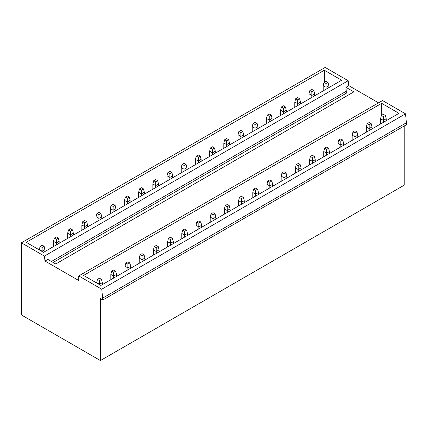 <?xml version="1.0" encoding="UTF-8"?>
<svg xmlns="http://www.w3.org/2000/svg" width="428" height="428" viewBox="0 0 428 428"><rect width="100%" height="100%" fill="white"/><g stroke="black" fill="none" stroke-linecap="round" stroke-linejoin="round"><path stroke-width="0.64" d="M378.55 102.843L348.777 85.654L348.173 80.715L325.178 67.437L21.4 242.82L21.4 314.944L100.409 360.563L100.409 298.6L102.822 299.996L101.746 289.21L78.747 275.932L78.747 280.522L44.999 261.037L44.394 256.099L21.4 242.82M102.822 299.996L406.6 124.612L405.519 113.827L382.525 100.548L78.747 275.932M100.409 360.563L404.187 185.18L404.187 126.003M53.142 262.46L346.413 93.138L345.936 87.296L353.849 91.859L55.752 263.969L47.84 259.4L44.999 261.037M344 97.552L344 94.534M324.322 82.192L324.322 70.224L26.226 242.334L43.544 252.327L341.64 80.223L324.322 70.224M381.674 115.303L381.674 103.335L83.572 275.439L100.89 285.439L398.992 113.334L381.674 103.335M346.413 91.175L51.435 261.476M406.6 122.643L102.822 298.027M405.519 113.827L101.746 289.21M348.173 80.715L44.394 256.099M348.777 85.654L345.936 87.296M328.014 82.353L326.029 83.503L324.039 82.353L326.029 81.208L328.014 82.353L328.87 85.632L326.029 87.275L323.188 85.632L324.039 82.353M326.029 89.238L326.029 83.503M323.188 90.88L323.188 85.632M328.87 87.601L328.87 85.632M385.366 115.464L383.376 116.614L381.391 115.464L383.376 114.319L385.366 115.464L386.216 118.743L383.376 120.38L380.54 118.743L381.391 115.464M383.376 122.349L383.376 116.614M380.54 123.986L380.54 118.743M386.216 120.712L386.216 118.743M313.82 90.549L311.835 91.699L309.845 90.549L311.835 89.404L313.82 90.549L314.671 93.828L311.835 95.465L308.995 93.828L309.845 90.549M311.835 97.434L311.835 91.699M308.995 99.071L308.995 93.828M314.671 95.797L314.671 93.828M371.167 123.66L369.182 124.81L367.192 123.66L369.182 122.515L371.167 123.66L372.023 126.939L369.182 128.577L366.341 126.939L367.192 123.66M369.182 130.545L369.182 124.81M366.341 132.182L366.341 126.939M372.023 128.903L372.023 126.939M299.627 98.745L297.637 99.895L295.652 98.745L297.637 97.6L299.627 98.745L300.477 102.025L297.637 103.662L294.801 102.025L295.652 98.745M297.637 105.63L297.637 99.895M294.801 107.268L294.801 102.025M300.477 103.993L300.477 102.025M356.973 131.856L354.989 133.001L352.998 131.856L354.989 130.711L356.973 131.856L357.824 135.136L354.989 136.773L352.148 135.136L352.998 131.856M354.989 138.742L354.989 133.001M352.148 140.379L352.148 135.136M357.824 137.099L357.824 135.136M285.428 106.941L283.443 108.091L281.453 106.941L283.443 105.796L285.428 106.941L286.284 110.221L283.443 111.858L280.602 110.221L281.453 106.941M283.443 113.827L283.443 108.091M280.602 115.464L280.602 110.221M286.284 112.184L286.284 110.221M342.78 140.052L340.79 141.197L338.805 140.052L340.79 138.902L342.78 140.052L343.63 143.332L340.79 144.969L337.954 143.332L338.805 140.052M340.79 146.938L340.79 141.197M337.954 148.575L337.954 143.332M343.63 145.295L343.63 143.332M271.234 115.137L269.249 116.282L267.259 115.137L269.249 113.992L271.234 115.137L272.085 118.417L269.249 120.054L266.409 118.417L267.259 115.137M269.249 122.023L269.249 116.282M266.409 123.66L266.409 118.417M272.085 120.38L272.085 118.417M328.581 148.249L326.596 149.393L324.611 148.249L326.596 147.098L328.581 148.249L329.437 151.523L326.596 153.165L323.755 151.523L324.611 148.249M326.596 155.129L326.596 149.393M323.755 156.771L323.755 151.523M329.437 153.492L329.437 151.523M257.041 123.334L255.051 124.478L253.066 123.334L255.051 122.183L257.041 123.334L257.891 126.613L255.051 128.25L252.215 126.613L253.066 123.334M255.051 130.219L255.051 124.478M252.215 131.856L252.215 126.613M257.891 128.577L257.891 126.613M314.387 156.445L312.403 157.59L310.412 156.445L312.403 155.294L314.387 156.445L315.238 159.719L312.403 161.361L309.562 159.719L310.412 156.445M312.403 163.325L312.403 157.59M309.562 164.967L309.562 159.719M315.238 161.688L315.238 159.719M242.847 131.53L240.857 132.675L238.872 131.53L240.857 130.38L242.847 131.53L243.698 134.804L240.857 136.446L238.016 134.804L238.872 131.53M240.857 138.41L240.857 132.675M238.016 140.052L238.016 134.804M243.698 136.773L243.698 134.804M300.194 164.636L298.204 165.786L296.219 164.636L298.204 163.491L300.194 164.636L301.045 167.915L298.204 169.558L295.368 167.915L296.219 164.636M298.204 171.521L298.204 165.786M295.368 173.163L295.368 167.915M301.045 169.884L301.045 167.915M228.648 139.726L226.663 140.871L224.673 139.726L226.663 138.576L228.648 139.726L229.499 143L226.663 144.643L223.823 143L224.673 139.726M226.663 146.606L226.663 140.871M223.823 148.249L223.823 143M229.499 144.969L229.499 143M286 172.832L284.01 173.982L282.025 172.832L284.01 171.687L286 172.832L286.851 176.111L284.01 177.748L281.169 176.111L282.025 172.832M284.01 179.717L284.01 173.982M281.169 181.354L281.169 176.111M286.851 178.08L286.851 176.111M214.455 147.917L212.465 149.067L210.48 147.917L212.465 146.772L214.455 147.917L215.305 151.196L212.465 152.839L209.629 151.196L210.48 147.917M212.465 154.802L212.465 149.067M209.629 156.445L209.629 151.196M215.305 153.165L215.305 151.196M271.801 181.028L269.817 182.178L267.826 181.028L269.817 179.883L271.801 181.028L272.652 184.308L269.817 185.945L266.976 184.308L267.826 181.028M269.817 187.913L269.817 182.178M266.976 189.551L266.976 184.308M272.652 186.276L272.652 184.308M200.261 156.113L198.271 157.263L196.286 156.113L198.271 154.968L200.261 156.113L201.112 159.393L198.271 161.03L195.43 159.393L196.286 156.113M198.271 162.998L198.271 157.263M195.43 164.636L195.43 159.393M201.112 161.361L201.112 159.393M257.608 189.224L255.618 190.374L253.633 189.224L255.618 188.079L257.608 189.224L258.459 192.504L255.618 194.141L252.782 192.504L253.633 189.224M255.618 196.11L255.618 190.374M252.782 197.747L252.782 192.504M258.459 194.467L258.459 192.504M186.062 164.309L184.077 165.459L182.087 164.309L184.077 163.164L186.062 164.309L186.918 167.589L184.077 169.226L181.237 167.589L182.087 164.309M184.077 171.195L184.077 165.459M181.237 172.832L181.237 167.589M186.918 169.558L186.918 167.589M243.414 197.42L241.424 198.565L239.439 197.42L241.424 196.27L243.414 197.42L244.265 200.7L241.424 202.337L238.589 200.7L239.439 197.42M241.424 204.306L241.424 198.565M238.589 205.943L238.589 200.7M244.265 202.663L244.265 200.7M171.869 172.505L169.884 173.656L167.894 172.505L169.884 171.361L171.869 172.505L172.719 175.785L169.884 177.422L167.043 175.785L167.894 172.505M169.884 179.391L169.884 173.656M167.043 181.028L167.043 175.785M172.719 177.748L172.719 175.785M229.215 205.617L227.231 206.761L225.24 205.617L227.231 204.466L229.215 205.617L230.071 208.896L227.231 210.533L224.39 208.896L225.24 205.617M227.231 212.502L227.231 206.761M224.39 214.139L224.39 208.896M230.071 210.86L230.071 208.896M157.675 180.702L155.685 181.846L153.7 180.702L155.685 179.551L157.675 180.702L158.526 183.981L155.685 185.618L152.85 183.981L153.7 180.702M155.685 187.587L155.685 181.846M152.85 189.224L152.85 183.981M158.526 185.945L158.526 183.981M215.022 213.813L213.037 214.958L211.047 213.813L213.037 212.663L215.022 213.813L215.873 217.087L213.037 218.729L210.196 217.087L211.047 213.813M213.037 220.693L213.037 214.958M210.196 222.335L210.196 217.087M215.873 219.056L215.873 217.087M143.476 188.898L141.491 190.043L139.501 188.898L141.491 187.748L143.476 188.898L144.332 192.177L141.491 193.814L138.651 192.177L139.501 188.898M141.491 195.783L141.491 190.043M138.651 197.42L138.651 192.177M144.332 194.141L144.332 192.177M200.828 222.009L198.838 223.154L196.853 222.009L198.838 220.859L200.828 222.009L201.679 225.283L198.838 226.926L196.003 225.283L196.853 222.009M198.838 228.889L198.838 223.154M196.003 230.531L196.003 225.283M201.679 227.252L201.679 225.283M129.283 197.094L127.298 198.239L125.308 197.094L127.298 195.944L129.283 197.094L130.133 200.368L127.298 202.011L124.457 200.368L125.308 197.094M127.298 203.974L127.298 198.239M124.457 205.617L124.457 200.368M130.133 202.337L130.133 200.368M186.629 230.2L184.645 231.35L182.66 230.2L184.645 229.055L186.629 230.2L187.485 233.479L184.645 235.122L181.804 233.479L182.66 230.2M184.645 237.085L184.645 231.35M181.804 238.728L181.804 233.479M187.485 235.448L187.485 233.479M115.089 205.29L113.099 206.435L111.114 205.29L113.099 204.14L115.089 205.29L115.94 208.564L113.099 210.207L110.264 208.564L111.114 205.29M113.099 212.17L113.099 206.435M110.264 213.813L110.264 208.564M115.94 210.533L115.94 208.564M172.436 238.396L170.451 239.546L168.461 238.396L170.451 237.251L172.436 238.396L173.286 241.676L170.451 243.313L167.61 241.676L168.461 238.396M170.451 245.281L170.451 239.546M167.61 246.919L167.61 241.676M173.286 243.644L173.286 241.676M100.89 213.481L98.905 214.631L96.921 213.481L98.905 212.336L100.89 213.481L101.746 216.761L98.905 218.403L96.065 216.761L96.921 213.481M98.905 220.367L98.905 214.631M96.065 222.009L96.065 216.761M101.746 218.729L101.746 216.761M158.242 246.592L156.252 247.742L154.267 246.592L156.252 245.447L158.242 246.592L159.093 249.872L156.252 251.509L153.417 249.872L154.267 246.592M156.252 253.478L156.252 247.742M153.417 255.115L153.417 249.872M159.093 251.841L159.093 249.872M86.697 221.677L84.712 222.828L82.722 221.677L84.712 220.532L86.697 221.677L87.547 224.957L84.712 226.594L81.871 224.957L82.722 221.677M84.712 228.563L84.712 222.828M81.871 230.2L81.871 224.957M87.547 226.926L87.547 224.957M144.049 254.788L142.059 255.933L140.074 254.788L142.059 253.644L144.049 254.788L144.899 258.068L142.059 259.705L139.218 258.068L140.074 254.788M142.059 261.674L142.059 255.933M139.218 263.311L139.218 258.068M144.899 260.031L144.899 258.068M72.503 229.873L70.513 231.024L68.528 229.873L70.513 228.729L72.503 229.873L73.354 233.153L70.513 234.79L67.678 233.153L68.528 229.873M70.513 236.759L70.513 231.024M67.678 238.396L67.678 233.153M73.354 235.122L73.354 233.153M129.85 262.985L127.865 264.13L125.875 262.985L127.865 261.834L129.85 262.985L130.701 266.264L127.865 267.901L125.024 266.264L125.875 262.985M127.865 269.87L127.865 264.13M125.024 271.507L125.024 266.264M130.701 268.228L130.701 266.264M58.31 238.07L56.319 239.215L54.335 238.07L56.319 236.925L58.31 238.07L59.16 241.349L56.319 242.986L53.479 241.349L54.335 238.07M56.319 244.955L56.319 239.215M53.479 246.592L53.479 241.349M59.16 243.313L59.16 241.349M115.656 271.181L113.666 272.326L111.681 271.181L113.666 270.031L115.656 271.181L116.507 274.46L113.666 276.097L110.831 274.46L111.681 271.181M113.666 278.066L113.666 272.326M110.831 279.703L110.831 274.46M116.507 276.424L116.507 274.46M44.111 246.266L42.126 247.411L40.136 246.266L42.126 245.116L44.111 246.266L44.961 249.545L42.126 251.183L39.285 249.545L40.136 246.266M42.126 251.509L42.126 247.411M42.265 326.992L40.088 325.735M39.285 249.872L39.285 249.545M44.961 251.509L44.961 249.545M101.463 279.377L99.473 280.522L97.488 279.377L99.473 278.227L101.463 279.377L102.313 282.651L99.473 284.294L96.637 282.651L97.488 279.377M99.473 284.62L99.473 280.522M99.617 360.103L97.434 358.846M96.637 282.983L96.637 282.651M102.313 284.62L102.313 282.651"/></g></svg>
